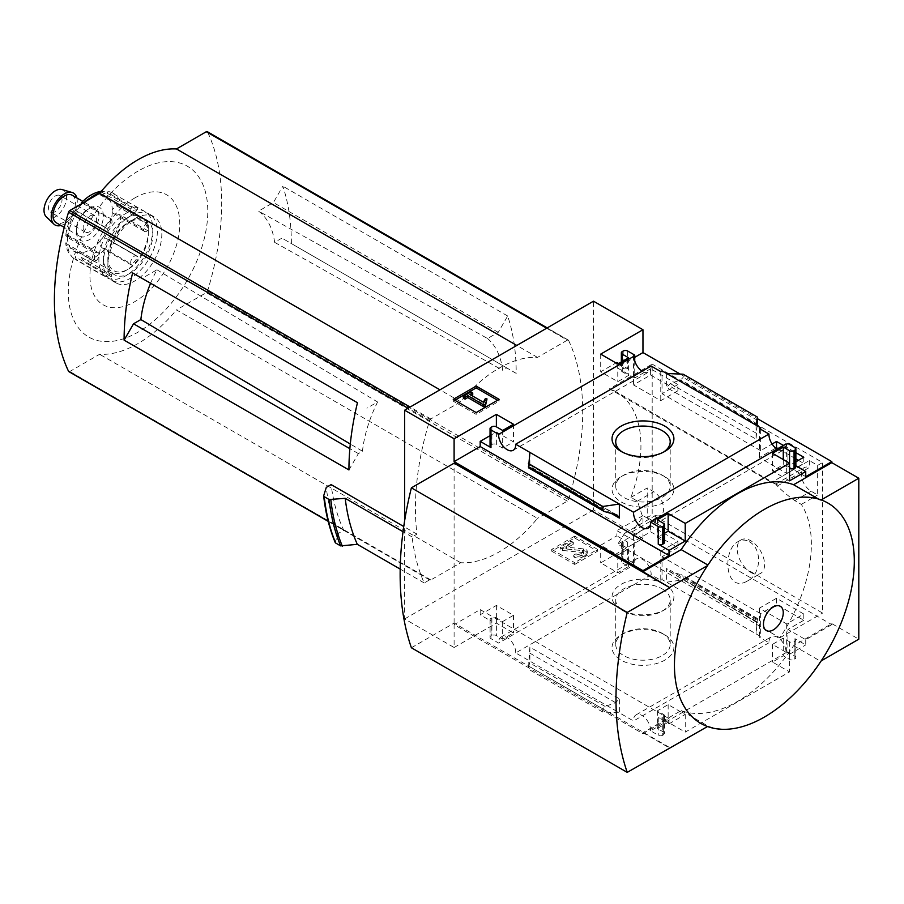 <?xml version="1.0" encoding="UTF-8"?>
<svg xmlns="http://www.w3.org/2000/svg" width="904" height="904" viewBox="0 0 904 904"><rect width="100%" height="100%" fill="white"/><g stroke="black" fill="none" stroke-linecap="round" stroke-linejoin="round"><path stroke-width="0.68" stroke-dasharray="4.52 3.39" d="M775.756 484.069L616.573 392.053A117.644 67.924 120 0 1 630.924 497.381L637.444 501.144L642.687 516.975L632.359 531.654L624.528 533.337A117.644 67.924 -60 0 1 617.737 544.197L779.836 637.795A117.644 67.924 -60 0 0 801.351 504.387L794.831 500.624C782.401 492.058 770.276 479.425 778.31 485.437A117.644 67.924 120 0 0 771.519 482.408L609.42 388.822L652.179 364.131L652.179 514.704L822.606 613.093L822.606 462.52L652.179 364.131M777.259 484.826L778.31 485.437L809.34 467.515A13.989 8.079 -120 0 0 804.142 467.673A13.989 8.079 -120 0 0 801.995 478.883A13.989 8.079 -120 0 0 811.137 491.211L817.657 494.974L817.657 465.379L809.34 460.577L771.519 482.408M616.573 392.053A117.644 67.924 120 0 0 609.42 388.822M749.303 541.711C762.761 548.999 761.111 574.673 747.325 581.08C724.793 593.996 721.9 549.372 738.229 541.541C741.788 539.541 745.472 539.598 749.303 541.711M798.413 460.339L803.803 463.458L786.672 473.346L759.383 457.593L775.745 448.135M777.982 448.553L795.882 458.882M650.609 375.013L677.898 390.765L660.767 400.653L633.478 384.901L650.609 375.013L650.609 368.775L677.898 384.539L677.898 390.765M817.657 465.379L822.606 462.52M801.351 504.387L817.657 494.974M779.836 637.795L822.606 613.093M630.924 497.381L647.23 487.968L647.23 517.563L652.179 514.704M776.513 598.279L759.383 608.166L786.672 623.918L803.803 614.031L776.513 598.279L776.513 604.505L760.637 613.669L760.637 636.518L662.033 579.588L662.033 556.74L677.898 547.575L650.609 531.812L634.732 540.976L634.732 563.825L627.67 559.745A3.175 1.831 0 0 0 623.184 559.745L622.28 560.265A3.175 1.831 0 0 0 621.353 561.565A3.175 1.831 0 0 0 622.28 562.864L628.574 566.503L617.782 572.729L600.697 562.864L642.959 538.456L593.499 509.901L593.499 301.179M633.478 535.473L660.767 551.237L677.898 541.338L650.609 525.586L633.478 535.473L633.478 564.548L634.732 563.825M647.23 517.563L655.558 522.365L617.737 544.197M680.192 374.075L757.495 418.71M404.642 520.715L404.642 618.935L454.102 647.501L454.102 624.653L642.959 733.686L642.959 732.647L681.187 710.578A124.707 72.004 -60 0 0 793.599 645.682L831.816 623.613L858.8 639.184M831.816 623.613L831.816 624.653L642.959 515.619L642.959 538.456M786.672 444.271L786.672 473.346M759.383 428.519L759.383 457.593M786.028 443.898A12.08 6.972 60 0 1 783.542 449.955A12.08 6.972 60 0 1 777.056 449.085M759.383 608.166L759.383 637.241L760.637 636.518M786.672 623.918L786.672 653.004L786.028 652.631A12.08 6.972 60 0 0 780.977 640.179A12.08 6.972 60 0 0 771.462 636.721A12.08 6.972 60 0 0 768.965 642.778L759.383 637.241M760.637 429.242L760.637 450.633L772.095 444.022M803.803 457.232L803.803 463.458M795.882 461.808L787.938 466.396L787.938 443.548M803.803 614.031L803.803 620.268L776.513 604.505M786.028 652.631L650.597 730.827L658.248 735.246A3.175 1.831 0 0 0 662.745 735.246L663.649 734.726A3.175 1.831 0 0 0 664.576 733.426A3.175 1.831 0 0 0 663.649 732.127L657.355 728.5L668.146 722.262L685.232 732.127L789.554 671.898L772.468 662.033L783.259 655.807L789.554 659.434A3.175 1.831 0 0 0 794.051 659.434L794.944 658.914A3.175 1.831 0 0 0 795.882 657.626A3.175 1.831 0 0 0 794.944 656.327L787.938 652.27L787.938 629.433L803.803 620.268M787.938 652.27L786.672 653.004M783.384 445.435L795.882 452.655M660.767 371.578L660.767 400.653M677.898 384.539L662.033 393.703L662.033 370.855M660.767 551.237L660.767 580.311L651.14 574.752A12.08 6.972 60 0 0 646.077 562.299A12.08 6.972 60 0 0 636.563 558.841A12.08 6.972 60 0 0 634.077 564.898L633.478 564.548M677.898 541.338L677.898 547.575M662.033 579.588L660.767 580.311M633.478 355.826L633.478 384.901M651.14 366.018A12.08 6.972 60 0 1 648.643 372.075A12.08 6.972 60 0 1 642.156 371.205M650.609 525.586L650.609 531.812M634.732 360.911L634.732 377.94L650.609 368.775M664.835 634.868L664.835 634.868A30.928 17.854 180 0 1 664.835 660.123A30.928 17.854 180 0 1 621.093 660.123A30.928 17.854 180 0 1 621.093 634.868A30.928 17.854 180 0 1 664.835 634.868L662.225 633.365A27.233 15.73 180 0 1 670.203 644.484A27.233 15.73 180 0 1 642.959 660.202A27.233 15.73 180 0 1 615.726 644.484A27.233 15.73 180 0 1 623.703 633.365A27.233 15.73 180 0 1 662.225 633.365L664.835 634.868M651.14 574.752L515.698 652.937L619.353 712.793L619.353 698.769L615.635 702.69L605.138 706.442L602.821 708.883L602.821 712.069L619.353 712.793L633.534 720.974L768.965 642.778M634.732 377.94L616.878 367.634L634.732 357.329M616.878 362.447L616.878 367.634M627.67 351.023L627.67 368.674L618.686 363.487M760.637 450.633L662.033 393.703M666.576 373.476L666.576 387.5L670.282 383.578L680.791 379.827L683.108 377.375L683.108 374.199M756.049 425.14L756.049 439.152L666.576 387.5M634.732 540.976L616.878 530.671L616.878 535.869L600.697 545.214L617.782 555.079L628.574 548.841L622.28 545.214L622.28 562.864M622.28 545.214A3.175 1.831 0 0 1 621.353 543.914A3.175 1.831 0 0 1 622.28 542.615L623.184 542.095A3.175 1.831 0 0 1 627.67 542.095L616.878 535.869M760.637 613.669L662.033 556.74M756.377 621.432L756.049 633.862L757.394 618.449L756.377 621.432L668.508 571.023L666.576 568.187L666.576 582.21L683.108 579.814L683.108 576.639L681.899 574.854L670.282 571.735M642.959 515.619L616.878 530.671M831.816 624.653L805.735 639.704L787.938 629.433M805.735 476.668L787.938 466.396M574.661 564.446L597.589 551.203L574.661 537.97L551.722 551.203L574.661 564.446L574.661 562.627L597.589 549.395L597.589 551.203M454.102 647.501L496.375 623.093L513.461 632.958L502.669 639.184L496.375 635.557A3.175 1.831 0 0 0 491.878 635.557L490.974 636.077A3.175 1.831 0 0 0 490.047 637.376A3.175 1.831 0 0 0 490.974 638.665L498.635 643.094L634.077 564.898M404.642 618.935L593.499 509.901M515.698 652.937A12.08 6.972 -120 0 0 510.647 640.495A12.08 6.972 -120 0 0 501.121 637.037A12.08 6.972 -120 0 0 498.635 643.094M650.597 730.827A12.08 6.972 -120 0 0 645.535 718.375A12.08 6.972 -120 0 0 636.02 714.917A12.08 6.972 -120 0 0 633.534 720.974M795.882 465.786L794.944 465.244A3.175 1.831 0 0 1 795.882 466.543M805.735 639.704L805.735 644.902L794.944 638.665L794.944 656.327M642.959 732.647L669.491 747.97M411.388 647.761L454.102 623.093L669.943 747.71M454.102 623.093L454.102 463.176M664.576 533.247L657.355 537.417L663.649 541.055A3.175 1.831 0 0 1 664.576 542.355M529.88 452.395L529.88 466.419L529.71 464.599L528.535 467.82M496.375 432.022L496.375 444.486L502.669 448.113L513.461 441.886L496.375 432.022L490.047 435.671M490.974 427.343L490.974 444.994A3.175 1.831 0 0 0 490.047 446.293M490.974 444.994L491.878 444.486A3.175 1.831 0 0 1 496.375 444.486M789.554 463.176L789.554 468.362L783.259 464.735L772.468 470.961L789.554 480.826M757.123 425.761L756.049 439.152M627.67 368.674A3.175 1.831 0 0 0 623.184 368.674L622.28 369.194A3.175 1.831 0 0 0 621.353 370.493A3.175 1.831 0 0 0 622.28 371.793L628.574 375.42L617.782 381.657L600.697 371.793L615.986 362.967M669.039 723.821L685.232 714.476L668.146 704.611L657.355 710.838L663.649 714.476A3.175 1.831 0 0 1 664.576 715.776A3.175 1.831 0 0 1 663.649 717.075L662.745 717.595A3.175 1.831 0 0 1 658.248 717.595L669.039 723.821L669.039 718.624L642.959 733.686M685.232 714.476L685.232 732.127M794.944 638.665A3.175 1.831 0 0 1 795.882 639.964A3.175 1.831 0 0 1 794.944 641.264L794.051 641.784A3.175 1.831 0 0 1 789.554 641.784L783.259 638.145L772.468 644.382L789.554 654.247L789.554 671.898M789.554 654.247L805.735 644.902M529.88 647.106L529.88 661.129L528.422 669.118L529.88 647.106L619.353 698.769M490.974 621.014A3.175 1.831 0 0 1 490.047 619.715A3.175 1.831 0 0 1 490.974 618.415L491.878 617.907A3.175 1.831 0 0 1 496.375 617.907L502.669 621.534L513.461 615.308L496.375 605.443L480.182 614.788L490.974 621.014L490.974 638.665M487.55 338.514A100.05 57.766 -60 0 1 502.68 370.278L506.76 367.928L516.207 373.375A247.368 142.821 120 0 0 507.675 315.993L498.228 332.344L487.55 338.514L258.544 211.129A95.519 55.155 -60 0 1 274.624 242.34L281.935 238.114L291.37 243.571A247.368 142.821 120 0 0 282.839 186.19L273.403 202.541L258.544 211.129M498.228 332.344L273.403 202.541M150.584 283.28A95.519 55.155 -60 0 1 156.934 269.787L142.075 278.364L357.464 402.721M156.934 269.787L377.589 401.997L366.9 408.167M348.933 469.944L358.379 453.593L362.459 451.232L350.289 444.011M358.379 453.593L349.859 448.678M274.624 242.34L502.68 370.278M506.76 367.928L281.935 238.114M335.7 543.044L335.214 542.05L338.378 533.405L343.802 530.286A1.91 1.096 -60 0 1 343.723 530.162A247.368 142.821 -60 0 1 331.135 484.6M338.378 533.405A254.047 146.674 -60 0 1 326.287 487.403M567.339 340.164L537.507 357.396A112.559 64.986 120 0 0 460.644 401.76L430.812 418.993A1.91 1.096 120 0 0 429.569 420.654A247.368 142.821 120 0 0 416.97 534.162L412.122 536.953A254.047 146.674 -60 0 0 424.225 582.967L429.637 579.837A1.91 1.096 120 0 0 429.852 580.04A1.91 1.096 120 0 0 430.812 579.95L460.644 562.729A112.559 64.986 120 0 0 537.507 518.354L176.472 309.914L206.304 292.681A1.91 1.096 120 0 0 207.547 291.031A247.368 142.821 120 0 0 207.547 131.95L568.582 340.39A1.91 1.096 120 0 0 568.288 340.073A1.91 1.096 120 0 0 567.339 340.164L546.649 328.22M568.582 340.39A247.368 142.821 120 0 1 568.582 499.46A1.91 1.096 120 0 1 567.339 501.121L537.507 518.354M416.97 534.162L403.749 526.523M412.122 536.953L403.037 531.71M429.637 579.837L343.802 530.286M424.225 582.967L400.189 569.091M818.335 498.997L820.583 500.296A124.707 72.004 120 0 0 764.366 509.381A124.707 72.004 120 0 0 708.16 565.203L707.538 565.565M821.205 499.935L820.583 500.296M681.187 710.578L708.16 726.161A124.707 72.004 120 0 0 764.366 717.075A124.707 72.004 120 0 0 820.583 661.253L821.205 660.892M707.538 726.522L708.16 726.161M793.599 645.682L820.583 661.253M69.246 371.691A1.91 1.096 120 0 0 69.777 371.51L99.609 354.289A112.559 64.986 120 0 0 176.472 309.914M460.644 562.729L99.609 354.289M516.207 373.375L291.37 243.571M507.675 315.993L282.839 186.19M537.507 357.396L516.817 345.452M460.644 401.76L439.954 389.827M138.041 171.093A98.626 56.941 120 0 0 77.642 326.751A98.626 56.941 120 0 0 198.439 257.018A98.626 56.941 120 0 0 138.041 171.093M134.843 197.919A63.517 36.669 120 0 0 95.96 298.162A63.517 36.669 120 0 0 173.737 253.244A63.517 36.669 120 0 0 134.843 197.919M362.459 451.232A100.05 57.766 -60 0 1 377.589 401.997M663.446 452.147A27.233 15.73 180 0 1 662.225 452.904A27.233 15.73 180 0 1 623.703 452.904A27.233 15.73 180 0 1 622.483 452.147M662.225 475.142L662.225 475.142A27.233 15.73 180 0 1 670.203 486.262A27.233 15.73 180 0 1 642.959 501.991A27.233 15.73 180 0 1 615.726 486.262A27.233 15.73 180 0 1 623.703 475.142A27.233 15.73 180 0 1 662.225 475.142L664.835 476.657A30.928 17.854 180 0 1 664.835 501.901A30.928 17.854 180 0 1 621.093 501.901A30.928 17.854 180 0 1 621.093 476.657A30.928 17.854 180 0 1 664.835 476.657L662.225 475.142M664.835 584.357A30.928 17.854 180 0 1 664.835 609.612A30.928 17.854 180 0 1 621.093 609.612A30.928 17.854 180 0 1 621.093 584.357A30.928 17.854 180 0 1 664.835 584.357M662.225 588.888A27.233 15.73 180 0 1 670.203 600.007A27.233 15.73 180 0 1 662.225 611.127A27.233 15.73 180 0 1 623.703 611.127A27.233 15.73 180 0 1 615.726 600.007A27.233 15.73 180 0 1 632.54 585.476A27.233 15.73 180 0 1 662.225 588.888M454.825 400.246L453.254 401.15L476.182 414.394L499.121 401.15L499.121 399.331M476.182 414.394L476.182 412.574M499.121 401.15L497.539 400.246M453.254 401.15L453.254 399.331M472.724 394.743L471.018 393.748L471.018 391.94M471.018 393.748L463.368 398.167M487.007 400.721L485.414 400.314L483.38 404.054L469.978 396.325L469.978 394.506M469.978 396.325L471.549 395.41M483.38 404.054L483.38 402.246M484.228 402.111L484.228 400.291M485.414 400.314L485.414 398.494M597.589 549.395L574.661 536.151L574.661 537.97M574.661 536.151L551.722 549.395L551.722 551.203M582.752 556.92L585.973 555.056A4.452 2.565 0 0 0 587.284 553.237A4.452 2.565 0 0 0 583.6 550.706L566.469 548.965L566.13 548.344L573.317 544.197L571.068 542.897L560.277 549.135L562.514 550.434L582.447 552.457A1.593 0.915 0 0 1 583.758 553.361A1.593 0.915 0 0 1 583.295 554.005L580.504 555.621A3.175 1.831 0 0 1 576.006 555.621L573.757 556.92A6.362 3.672 0 0 0 582.752 556.92L582.752 555.101L585.973 553.237A4.452 2.565 0 0 0 587.284 551.429A4.452 2.565 0 0 0 583.6 548.897L566.469 547.146L566.469 548.965M576.006 555.621L576.006 553.802L573.757 555.101A6.362 3.672 0 0 0 582.752 555.101M573.757 555.101L573.757 556.92M576.006 553.802A3.175 1.831 0 0 0 580.504 553.802L580.504 555.621M566.469 547.146L566.13 546.524L573.317 542.377L571.068 541.078L560.277 547.315L562.514 548.615L582.447 550.638A1.593 0.915 0 0 1 583.758 551.542A1.593 0.915 0 0 1 583.295 552.197L580.504 553.802M562.514 548.615L562.514 550.434M560.277 547.315L560.277 549.135M571.068 541.078L571.068 542.897M573.317 542.377L573.317 544.197M551.722 549.395L574.661 562.627M657.355 519.766L657.355 537.417M502.669 430.462L502.669 448.113M513.461 424.236L513.461 441.886M772.468 453.311L772.468 470.961M783.259 459.537L783.259 464.735M600.697 354.131L600.697 371.793M617.782 363.996L617.782 381.657M628.574 357.769L628.574 375.42M496.375 605.443L496.375 623.093M480.182 614.788L480.182 609.59L454.102 624.653M513.461 615.308L513.461 632.958M502.669 621.534L502.669 639.184M668.146 704.611L668.146 722.262M657.355 710.838L657.355 728.5M669.039 718.624L480.182 609.59M772.468 644.382L772.468 662.033M783.259 638.145L783.259 655.807M600.697 545.214L600.697 562.864M617.782 555.079L617.782 572.729M628.574 548.841L628.574 566.503M757.495 622.766L683.108 579.814M602.821 712.069L528.422 669.118M655.558 522.365L655.558 515.427A13.989 8.079 -120 0 0 660.745 515.269A13.989 8.079 -120 0 0 662.892 504.059A13.989 8.079 -120 0 0 653.75 491.731L647.23 487.968M624.528 533.337L655.558 515.427M809.34 460.577L809.34 467.515M750.885 572.469A19.391 11.198 -120 0 0 760.58 573.43A19.391 11.198 -120 0 0 763.552 557.892A19.391 11.198 -120 0 0 750.885 540.795A19.391 11.198 -120 0 0 741.19 539.835A19.391 11.198 -120 0 0 738.206 555.372A19.391 11.198 -120 0 0 750.885 572.469M125.859 213.434A38.16 22.024 -60 0 1 144.934 211.536A38.16 22.024 -60 0 1 144.934 255.595A38.16 22.024 -60 0 1 106.774 277.63A38.16 22.024 -60 0 1 100.932 247.052A38.16 22.024 -60 0 1 125.859 213.434M111.248 218.937L111.768 220.124A5.085 2.938 -60 0 1 110.424 225.921A5.085 2.938 -60 0 1 105.892 228.011A5.085 2.938 -60 0 1 105.598 227.797L104.751 227.028A38.16 22.024 -60 0 1 111.248 218.937L84.275 203.355A6.362 2.034 -136.2 0 0 83.168 202.824M104.751 227.028L77.767 211.446A6.362 0.633 34.1 0 0 75.371 210.349L75.303 210.338C70.026 218.226 66.862 226.429 65.8 234.938L96.016 252.51A5.085 2.938 -60 0 1 98.05 252.498A5.085 2.938 -60 0 1 98.92 256.261A5.085 2.938 -60 0 1 96.016 260.736L94.637 261.742A38.16 22.024 -60 0 1 94.637 253.075L67.664 237.503A6.362 3.13 -173.5 0 1 65.789 235.063L67.427 235.402A31.798 18.362 -60 0 1 77.631 209.118A5.085 2.938 120 0 0 79.688 206.564L81.541 202.665M94.637 261.742L67.664 246.17A6.362 4.147 -7.5 0 1 65.811 243.707C66.41 250.284 69.574 255.538 75.303 259.448A38.16 22.024 -60 0 1 67.664 246.17M104.751 276.127L77.767 260.544A6.362 5.153 108 0 1 75.371 256.928L105.598 274.375A5.085 2.938 -60 0 1 110.977 270.895A5.085 2.938 -60 0 1 111.768 274.929L111.248 276.703A38.16 22.024 -60 0 1 104.751 276.127L105.598 274.375M111.248 276.703L84.275 261.132A6.362 4.78 -96.3 0 1 81.541 257.482L79.688 252.837A5.085 2.938 120 0 0 79.507 252.713A5.085 2.938 120 0 0 77.631 252.657L75.371 256.928M131.464 265.041L104.491 249.459A6.362 2.034 43.8 0 1 100.728 246.408L130.944 263.855A5.085 2.938 -60 0 1 132.3 258.058A5.085 2.938 -60 0 1 136.832 255.968A5.085 2.938 -60 0 1 137.114 256.182L137.973 256.951A38.16 22.024 -60 0 1 131.464 265.041L130.944 263.855M137.973 256.951L110.989 241.368A6.362 0.633 -145.9 0 1 106.898 238.724L136.832 255.968M148.075 230.893L121.091 215.321A6.362 3.13 6.5 0 0 116.48 214.011L146.708 231.469A5.085 2.938 -60 0 1 144.663 231.469A5.085 2.938 -60 0 1 143.792 227.718A5.085 2.938 -60 0 1 146.708 223.243L148.075 222.226A38.16 22.024 -60 0 1 148.075 230.893L146.708 231.469M148.075 222.226L121.091 206.654A6.362 4.147 172.5 0 0 116.48 205.784L112.333 209.479A5.085 2.938 120 0 0 112.333 212.225L113.294 213.355L116.48 214.011M137.973 207.852L110.989 192.269A6.362 5.153 -72 0 0 110.186 191.908A6.362 5.153 -72 0 0 106.898 192.145L137.114 209.604A5.085 2.938 -60 0 1 131.735 213.084A5.085 2.938 -60 0 1 130.944 209.05L131.464 207.265A38.16 22.024 -60 0 1 137.973 207.852L137.114 209.604M131.464 207.265L104.491 191.693A6.362 4.78 83.7 0 0 102.095 191.151A6.362 4.78 83.7 0 0 100.728 191.603L100.084 194.789A5.085 2.938 120 0 0 100.265 194.914A5.085 2.938 120 0 0 102.141 194.97L106.898 192.145M137.114 256.182L106.898 238.724L102.141 238.509A5.085 2.938 120 0 0 100.084 241.063L100.728 246.408M105.598 227.797L75.371 210.349L77.631 209.118M98.05 252.498L66.681 234.396L65.8 234.938M77.631 252.657A31.798 18.362 -60 0 1 67.427 238.147L65.789 243.289A6.362 4.147 -7.5 0 0 65.811 243.707M134.843 218.621A38.16 22.024 -60 0 1 153.929 216.734A38.16 22.024 -60 0 1 160.675 243.888A38.16 22.024 -60 0 1 140.154 277.257A38.16 22.024 -60 0 1 115.768 282.816A38.16 22.024 -60 0 1 109.926 252.239A38.16 22.024 -60 0 1 134.843 218.621M130.357 216.022A38.16 22.024 -60 0 1 149.431 214.135A38.16 22.024 -60 0 1 149.431 258.194A38.16 22.024 -60 0 1 111.271 280.217A38.16 22.024 -60 0 1 105.429 249.651A38.16 22.024 -60 0 1 130.357 216.022M130.357 221.22A31.798 18.362 -60 0 1 152.832 234.204A31.798 18.362 -60 0 1 130.357 273.144A31.798 18.362 -60 0 1 107.87 260.16A31.798 18.362 -60 0 1 130.357 221.22L128.108 222.52A28.612 16.521 -60 0 1 148.335 234.204A28.612 16.521 -60 0 1 128.108 269.245A28.612 16.521 -60 0 1 107.87 257.561A28.612 16.521 -60 0 1 128.108 222.52L130.357 221.22M125.859 218.621A31.798 18.362 -60 0 1 148.335 231.605A31.798 18.362 -60 0 1 125.859 270.545A31.798 18.362 -60 0 1 103.372 257.561A31.798 18.362 -60 0 1 125.859 218.621M89.88 208.236A19.074 11.017 -60 0 1 103.372 216.022A19.074 11.017 -60 0 1 89.88 239.39A19.074 11.017 -60 0 1 76.388 231.605A19.074 11.017 -60 0 1 89.88 208.236L87.631 209.536A15.899 9.176 -60 0 1 95.587 208.745A15.899 9.176 -60 0 1 95.587 227.107A15.899 9.176 -60 0 1 79.688 236.283A15.899 9.176 -60 0 1 76.388 229.006A15.899 9.176 -60 0 1 87.631 209.536L89.88 208.236M67.427 238.147A5.085 2.938 120 0 0 67.427 235.402M72.196 195.253A15.899 9.176 -60 0 1 72.196 213.604A15.899 9.176 -60 0 1 56.308 222.779M76.84 197.931A18.408 10.633 -60 0 1 60.952 225.469M62.014 189.546A15.899 9.176 -60 0 1 63.212 208.417A15.899 9.176 -60 0 1 46.273 216.813M55.257 196.032A9.537 5.503 -60 0 1 60.026 195.569A9.537 5.503 -60 0 1 60.026 206.575A9.537 5.503 -60 0 1 50.488 212.09A9.537 5.503 -60 0 1 49.031 204.44A9.537 5.503 -60 0 1 55.257 196.032M89.88 216.022A9.537 5.503 -60 0 1 94.649 215.559A9.537 5.503 -60 0 1 94.649 226.565A9.537 5.503 -60 0 1 85.112 232.079A9.537 5.503 -60 0 1 83.654 224.429A9.537 5.503 -60 0 1 89.88 216.022M94.637 253.075L96.016 252.51M627.67 542.095L627.67 559.745M756.049 619.85L666.576 568.187M794.944 447.593L794.944 465.244M335.214 542.05A265.957 153.544 -60 0 1 323.7 495.697M430.812 579.95L69.777 371.51M567.339 501.121L206.304 292.681M568.582 499.46L207.547 291.031M430.812 418.993L410.122 407.049M429.569 420.654L408.066 408.235M343.723 530.162L328.152 521.167M585.973 553.237L585.973 555.056M583.295 552.197L583.295 554.005M582.447 550.638L582.447 552.457M566.13 546.524L566.13 548.344M583.6 548.897L583.6 550.706M611.285 513.415L529.88 466.419M663.649 523.405L663.649 541.055M491.878 426.824L491.878 444.486M622.28 361.408L622.28 371.793M622.28 351.543L622.28 369.194M623.184 351.023L623.184 368.674M496.375 617.907L496.375 635.557M491.878 617.907L491.878 635.557M490.974 618.415L490.974 636.077M663.649 714.476L663.649 732.127M663.649 717.075L663.649 734.726M662.745 717.595L662.745 735.246M658.248 717.595L658.248 735.246M789.554 641.784L789.554 659.434M794.051 641.784L794.051 659.434M794.944 641.264L794.944 658.914M622.28 542.615L622.28 560.265M623.184 542.095L623.184 559.745M757.495 619.579L683.108 576.639M757.292 618.585L680.791 574.413M602.821 708.883L528.422 665.943M605.138 706.442L528.625 662.27M615.635 702.69L529.552 652.982M756.377 433.276L670.282 383.578M757.292 423.999L680.791 379.827M757.495 420.326L683.108 377.375M615.635 514.534L529.552 464.825M605.138 511.845L528.625 467.673M637.444 501.144L653.75 491.731M794.831 500.624L811.137 491.211M100.186 192.631A38.16 22.024 -60 0 1 104.491 191.693M84.275 203.355A38.16 22.024 -60 0 1 87.304 200.428M67.664 237.503A38.16 22.024 -60 0 1 77.767 211.446M77.767 260.544A38.16 22.024 -60 0 1 75.303 259.448L106.774 277.63M104.491 249.459A38.16 22.024 -60 0 1 84.275 261.132M121.091 215.321A38.16 22.024 -60 0 1 110.989 241.368M110.989 192.269A38.16 22.024 -60 0 1 113.452 193.366A38.16 22.024 -60 0 1 121.091 206.654M100.084 241.063A31.798 18.362 -60 0 1 79.688 252.837M112.333 212.225A31.798 18.362 -60 0 1 102.141 238.509M102.141 194.97A31.798 18.362 -60 0 1 112.333 209.479M79.688 206.564A31.798 18.362 -60 0 1 100.084 194.789M81.541 257.482L111.768 274.929M65.789 243.289L96.016 260.736M82.49 203.208L111.768 220.124M100.728 191.603L130.944 209.05M116.48 205.784L146.708 223.243M501.121 637.037L636.563 558.841M513.212 450.271L648.643 372.075M636.02 714.917L771.462 636.721M648.1 528.151L783.542 449.955M568.288 340.073L547.214 327.903M429.852 580.04L328.197 521.359M662.225 452.904L664.835 451.401M623.703 452.904L621.093 451.401M615.726 441.785L615.726 486.262M670.203 441.785L670.203 486.262M623.703 475.142L621.093 476.657M662.225 611.127L664.835 609.612M623.703 611.127L621.093 609.612M615.726 600.007L615.726 644.484M670.203 600.007L670.203 644.484M623.703 633.365L621.093 634.868M583.758 551.542L583.758 553.361M565.938 546.784L565.938 548.604M587.284 551.429L587.284 553.237M621.353 361.939L621.353 370.493M490.047 619.715L490.047 637.376M664.576 715.776L664.576 733.426M795.882 639.964L795.882 657.626M621.353 543.914L621.353 561.565M757.394 618.449L681.899 574.854M756.219 621.669L668.508 571.023M617.421 515.235L529.71 464.599M632.359 531.665L660.745 515.269M775.756 484.058L804.142 467.673M747.325 581.08L760.58 573.43M738.229 541.541L741.19 539.835M144.934 211.536L110.186 191.908M101.35 191.252L102.095 191.151M153.929 216.734L149.431 214.135M115.768 282.816L111.271 280.217M107.87 257.561L107.87 260.16M148.335 234.204L148.335 231.605M128.108 269.245L125.859 270.545M76.388 229.006L76.388 231.605M95.587 208.745L82.795 201.366M79.688 236.283L64.263 227.379M94.649 215.559L60.026 195.569M85.112 232.079L50.488 212.09M79.507 252.713L110.977 270.895M75.303 210.349L105.892 228.011M100.265 194.914L131.735 213.084M113.294 213.355L144.663 231.469"/><path stroke-width="1.36" d="M775.745 448.135L776.513 447.695L777.982 448.553M795.882 458.882L798.413 460.339M642.156 371.205A12.08 6.972 60 0 1 634.077 356.165L633.478 355.826L634.732 355.091L627.67 351.023A3.175 1.831 0 0 0 623.184 351.023L622.28 351.543A3.175 1.831 0 0 0 621.353 352.842A3.175 1.831 0 0 0 622.28 354.131L628.574 357.769L617.782 363.996L600.697 354.131L642.959 329.734L642.959 352.583L680.192 374.075M757.495 418.71L831.816 461.616L831.816 462.656L858.8 478.227L821.205 499.935A127.181 73.427 120 0 1 821.205 660.892L858.8 639.184L858.8 478.227M642.959 329.734L593.499 301.179L404.642 410.213L454.102 438.768L496.375 414.36L513.461 424.236L502.669 430.462L496.375 426.824A3.175 1.831 0 0 0 491.878 426.824L490.974 427.343A3.175 1.831 0 0 0 490.047 428.643A3.175 1.831 0 0 0 490.974 429.942L498.635 434.361L634.077 356.165M777.056 449.085A12.08 6.972 60 0 1 768.965 434.056L759.383 428.519L760.637 427.784L760.637 429.242M786.672 444.271L786.028 443.898L650.597 522.094L658.248 526.512A3.175 1.831 0 0 0 662.745 526.512L663.649 525.992A3.175 1.831 0 0 0 664.576 524.704A3.175 1.831 0 0 0 663.649 523.405L657.355 519.766L668.146 513.54L685.232 523.405L789.554 463.176L772.468 453.311L783.259 447.073L789.554 450.712A3.175 1.831 0 0 0 794.051 450.712L794.944 450.192A3.175 1.831 0 0 0 795.882 448.892A3.175 1.831 0 0 0 794.944 447.593L787.938 443.548L786.672 444.271M772.095 444.022L776.513 441.468L776.513 447.695M795.882 452.655L803.803 457.232L795.882 461.808M776.513 441.468L783.384 445.435M760.637 427.784L662.033 370.855L660.767 371.578L651.14 366.018L515.698 444.214L633.534 512.24L768.965 434.056M634.732 355.091L634.732 360.911M664.835 426.146A30.928 17.854 180 0 1 664.835 451.401A30.928 17.854 180 0 1 621.093 451.401A30.928 17.854 180 0 1 621.093 426.146A30.928 17.854 180 0 1 664.835 426.146M618.686 363.487L616.878 362.447L615.986 362.967M789.554 450.712L789.554 480.826L805.735 471.481L805.735 476.668L831.816 461.616M634.732 357.329L642.959 352.583M476.182 412.574L499.121 399.331L476.182 386.098L453.254 399.331L476.182 412.574M498.635 434.361A12.08 6.972 -120 0 0 503.686 446.813A12.08 6.972 -120 0 0 513.212 450.271A12.08 6.972 -120 0 0 515.698 444.214M633.534 512.24A12.08 6.972 -120 0 0 638.586 524.693A12.08 6.972 -120 0 0 648.1 528.151A12.08 6.972 -120 0 0 650.597 522.094M805.735 471.481L795.882 465.786M454.102 438.768L454.102 461.616L642.959 570.65L642.959 571.69L669.943 587.781L454.102 463.176L411.388 487.832L627.229 612.449A309.575 178.732 120 0 0 627.229 772.366L707.538 726.522A127.181 73.427 120 0 1 707.538 565.565L669.943 587.261M404.642 410.213L404.642 520.715M642.959 570.65L669.039 555.587L669.039 550.4L685.232 541.055L685.232 523.405M831.816 462.656L793.599 484.725A124.707 72.004 -60 0 0 681.187 549.621L642.959 571.69M658.248 526.512L658.248 544.174A3.175 1.831 0 0 0 662.745 544.174L663.649 543.654A3.175 1.831 0 0 0 664.576 542.355L664.576 524.704M658.248 544.174L669.039 550.4M685.232 541.055L668.146 531.19L664.576 533.247M619.353 518.082L619.353 504.059L602.821 506.455L602.821 509.63L604.03 511.404L617.421 515.235L619.353 518.082L611.285 513.415M604.03 511.404L528.535 467.82L529.88 452.395M490.047 435.671L480.182 441.367L490.974 447.593A3.175 1.831 0 0 1 490.047 446.293L490.047 428.643M794.944 450.192L794.944 467.843A3.175 1.831 0 0 0 795.882 466.543L795.882 448.892M794.944 467.843L794.051 468.362A3.175 1.831 0 0 1 789.554 468.362M757.123 425.761L757.495 417.151L756.049 425.14M666.576 373.476L683.108 374.199L757.495 417.151M669.943 587.781L627.229 612.449M142.075 278.364L132.628 272.918A247.368 142.821 120 0 0 124.097 340.141L133.543 323.79L140.855 319.564A95.519 55.155 -60 0 1 150.584 283.28M350.289 444.011L140.855 319.564M349.859 448.678L133.543 323.79M403.749 526.523L331.135 484.6L326.287 487.403L323.7 495.697L324.22 496.669L323.7 495.697M400.189 569.091L357.317 544.332L340.627 545.892A266.77 154.019 -60 0 1 329.158 499.516L324.22 496.669A266.77 154.019 -60 0 0 335.7 543.044L335.214 542.05M329.158 499.516L345.215 498.33L403.037 531.71M340.627 545.892L335.7 543.044M793.599 484.725L818.335 498.997M681.187 549.621L707.889 565.034M357.317 544.332A254.047 146.674 -60 0 1 345.215 498.33M207.547 131.95A1.91 1.096 120 0 0 207.253 131.634A1.91 1.096 120 0 0 206.304 131.724L176.472 148.957A112.559 64.986 120 0 0 99.609 193.32L69.777 210.553A1.91 1.096 120 0 0 68.534 212.214A247.368 142.821 120 0 0 68.534 371.284A1.91 1.096 120 0 0 68.828 371.601A1.91 1.096 120 0 0 69.246 371.691M516.817 345.452L176.472 148.957M439.954 389.827L99.609 193.32M124.097 340.141L348.933 469.944A247.368 142.821 120 0 1 357.464 402.721L132.628 272.918M411.388 487.832A309.575 178.732 120 0 0 411.388 647.761L627.229 772.366M622.483 452.147A27.233 15.73 180 0 1 615.726 441.785A27.233 15.73 180 0 1 632.54 427.253A27.233 15.73 180 0 1 662.225 430.666A27.233 15.73 180 0 1 670.203 441.785A27.233 15.73 180 0 1 663.446 452.147M497.539 400.246L476.182 387.906L476.182 386.098M476.182 387.906L454.825 400.246M485.448 404.009L487.007 398.901L485.414 398.494L483.38 402.246L469.978 394.506L472.724 392.924L471.018 391.94L463.368 396.347L465.074 397.331L467.82 395.749L483.787 404.969L485.448 404.009L485.448 405.828L487.007 398.901M463.368 396.347L463.368 398.167L465.074 399.15L467.82 397.568L483.787 406.789L483.787 404.969M483.787 406.789L485.448 405.828M467.82 397.568L467.82 395.749M465.074 399.15L465.074 397.331M471.549 395.41L472.724 394.743L472.724 392.924M707.538 565.565A127.181 73.427 -60 0 1 764.366 509.381A127.181 73.427 -60 0 1 821.205 499.935M821.205 660.892A127.181 73.427 -60 0 1 764.366 717.075A127.181 73.427 -60 0 1 707.538 726.522M773.361 629.851A14.001 8.079 -60 0 1 764.795 617.658A14.001 8.079 -60 0 1 781.937 607.759A14.001 8.079 -60 0 1 773.361 629.851M669.039 555.587L480.182 446.553L480.182 441.367M668.146 513.54L668.146 531.19M496.375 414.36L496.375 426.824M454.102 461.616L480.182 446.553M783.259 447.073L783.259 459.537M602.821 506.455L528.422 463.503M102.095 191.151C94.717 192.179 87.79 196.078 81.349 202.824L82.49 203.208M83.168 202.824A6.362 2.034 -136.2 0 0 81.541 202.665M64.263 227.379L56.308 222.779A15.899 9.176 -60 0 1 53.867 210.044A15.899 9.176 -60 0 1 64.252 196.032A15.899 9.176 -60 0 1 72.196 195.253L82.795 201.366M60.952 225.469A18.408 10.633 -60 0 1 53.844 224.068A18.408 10.633 -60 0 1 52.601 209.027A18.408 10.633 -60 0 1 64.252 193.987A18.408 10.633 -60 0 1 72.083 192.484A18.408 10.633 -60 0 1 76.84 197.931M53.844 224.068L46.273 216.813A15.899 9.176 -60 0 1 45.2 203.841A15.899 9.176 -60 0 1 55.257 190.846A15.899 9.176 -60 0 1 62.014 189.546L72.083 192.484M342.356 546.174A265.957 153.544 -60 0 1 330.841 499.822M546.649 328.22L206.304 131.724M410.122 407.049L69.777 210.553M408.066 408.235L68.534 212.214M328.152 521.167L68.534 371.284M490.974 429.942L490.974 447.593M662.745 526.512L662.745 544.174M663.649 525.992L663.649 543.654M794.051 450.712L794.051 468.362M622.28 354.131L622.28 361.408M602.821 509.63L528.422 466.679M87.304 200.428A38.16 22.024 -60 0 1 94.378 195.253A38.16 22.024 -60 0 1 100.186 192.631M335.214 542.547C329.429 528.67 325.576 513.144 323.666 495.98M547.214 327.903L207.253 131.634M328.197 521.359L68.828 371.601M621.353 352.842L621.353 361.939"/></g></svg>

